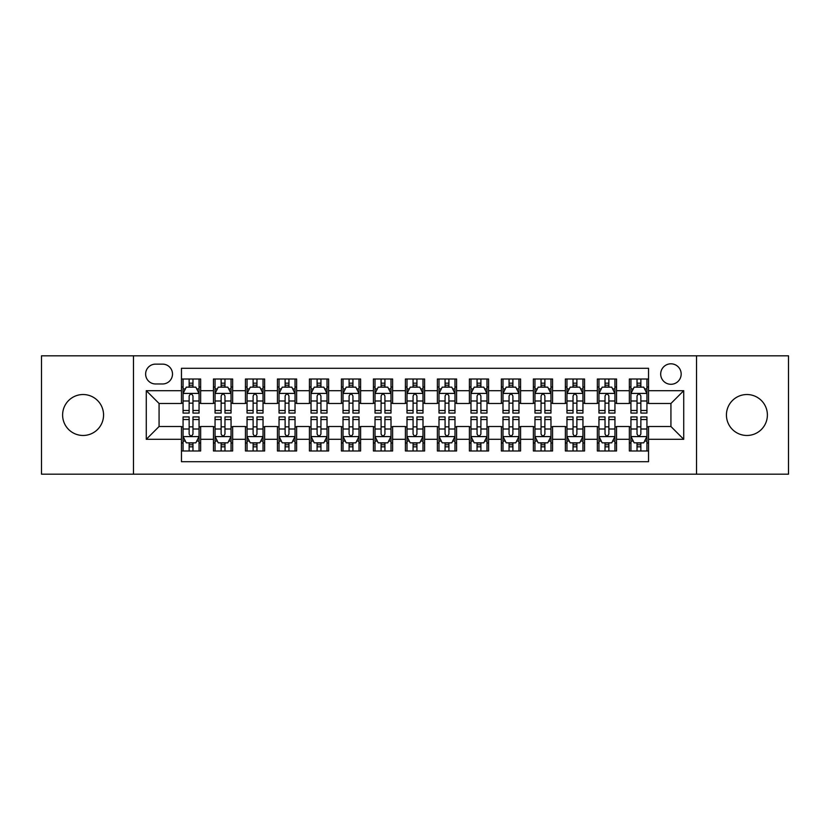 <?xml version="1.0" encoding="UTF-8"?>
<svg xmlns="http://www.w3.org/2000/svg" width="830" height="830" viewBox="0 0 830 830"><rect width="100%" height="100%" fill="white"/><g stroke="black" fill="none" stroke-linecap="round" stroke-linejoin="round"><path stroke-width="1.25" d="M746.907 394.53A20.47 20.47 0 0 0 726.437 415A20.47 20.47 0 0 0 746.907 435.47A20.47 20.47 0 0 0 767.387 415A20.47 20.47 0 0 0 746.907 394.53M83.093 394.53A20.47 20.47 0 0 0 62.613 415A20.47 20.47 0 0 0 83.093 435.47A20.47 20.47 0 0 0 103.563 415A20.47 20.47 0 0 0 83.093 394.53M670.931 363.81A10.24 10.24 0 0 0 660.69 374.05A10.24 10.24 0 0 0 670.931 384.29A10.24 10.24 0 0 0 681.171 374.05A10.24 10.24 0 0 0 670.931 363.81M696.526 474.179L788.5 474.179L788.5 355.821L696.526 355.821L696.526 474.179L133.474 474.179L133.474 355.821L41.5 355.821L41.5 474.179L133.474 474.179M648.541 379.009L629.348 379.009L629.348 390.691L616.545 390.691L616.545 403.484L629.348 403.484L629.348 390.691M616.545 390.691L616.545 379.009L597.351 379.009L597.351 390.691L584.559 390.691L584.559 403.484L597.351 403.484L597.351 390.691M584.559 390.691L584.559 379.009L565.365 379.009L565.365 390.691L552.562 390.691L552.562 403.484L565.365 403.484L565.365 390.691M552.562 390.691L552.562 379.009L533.368 379.009L533.368 390.691L520.576 390.691L520.576 403.484L533.368 403.484L533.368 390.691M520.576 390.691L520.576 379.009L501.372 379.009L501.372 390.691L488.58 390.691L488.58 403.484L501.372 403.484L501.372 390.691M488.58 390.691L488.58 379.009L469.386 379.009L469.386 390.691L456.593 390.691L456.593 403.484L469.386 403.484L469.386 390.691M456.593 390.691L456.593 379.009L437.389 379.009L437.389 390.691L424.597 390.691L424.597 403.484L437.389 403.484L437.389 390.691M424.597 390.691L424.597 379.009L405.403 379.009L405.403 390.691L392.611 390.691L392.611 403.484L405.403 403.484L405.403 390.691M392.611 390.691L392.611 379.009L373.407 379.009L373.407 390.691L360.614 390.691L360.614 403.484L373.407 403.484L373.407 390.691M360.614 390.691L360.614 379.009L341.421 379.009L341.421 390.691L328.628 390.691L328.628 403.484L341.421 403.484L341.421 390.691M328.628 390.691L328.628 379.009L309.424 379.009L309.424 390.691L296.632 390.691L296.632 403.484L309.424 403.484L309.424 390.691M296.632 390.691L296.632 379.009L277.438 379.009L277.438 390.691L264.635 390.691L264.635 403.484L277.438 403.484L277.438 390.691M264.635 390.691L264.635 379.009L245.441 379.009L245.441 390.691L232.649 390.691L232.649 403.484L245.441 403.484L245.441 390.691M232.649 390.691L232.649 379.009L213.455 379.009L213.455 403.484L200.653 403.484L200.653 379.009L181.459 379.009M181.459 450.991L200.653 450.991L200.653 426.516L213.455 426.516L213.455 450.991L232.649 450.991L232.649 426.516L245.441 426.516L245.441 439.309L232.649 439.309M245.441 439.309L245.441 450.991L264.635 450.991L264.635 426.516L277.438 426.516L277.438 439.309L264.635 439.309M277.438 439.309L277.438 450.991L296.632 450.991L296.632 426.516L309.424 426.516L309.424 439.309L296.632 439.309M309.424 439.309L309.424 450.991L328.628 450.991L328.628 426.516L341.421 426.516L341.421 439.309L328.628 439.309M341.421 439.309L341.421 450.991L360.614 450.991L360.614 426.516L373.407 426.516L373.407 439.309L360.614 439.309M373.407 439.309L373.407 450.991L392.611 450.991L392.611 426.516L405.403 426.516L405.403 439.309L392.611 439.309M405.403 439.309L405.403 450.991L424.597 450.991L424.597 426.516L437.389 426.516L437.389 439.309L424.597 439.309M437.389 439.309L437.389 450.991L456.593 450.991L456.593 426.516L469.386 426.516L469.386 439.309L456.593 439.309M469.386 439.309L469.386 450.991L488.58 450.991L488.58 426.516L501.372 426.516L501.372 439.309L488.58 439.309M501.372 439.309L501.372 450.991L520.576 450.991L520.576 426.516L533.368 426.516L533.368 439.309L520.576 439.309M533.368 439.309L533.368 450.991L552.562 450.991L552.562 426.516L565.365 426.516L565.365 439.309L552.562 439.309M565.365 439.309L565.365 450.991L584.559 450.991L584.559 426.516L597.351 426.516L597.351 439.309L584.559 439.309M597.351 439.309L597.351 450.991L616.545 450.991L616.545 426.516L629.348 426.516L629.348 439.309L616.545 439.309M155.552 383.968L162.587 383.968A9.919 9.919 0 0 0 172.505 374.05A9.919 9.919 0 0 0 162.587 364.131L155.552 364.131A9.919 9.919 0 0 0 145.634 374.05A9.919 9.919 0 0 0 155.552 383.968M696.526 355.821L133.474 355.821M648.541 390.691L648.541 368.292L181.459 368.292L181.459 403.484L159.07 403.484L159.07 426.516L181.459 426.516L181.459 461.708L648.541 461.708L648.541 426.516L670.931 426.516L670.931 403.484L648.541 403.484L648.541 390.691L683.723 390.691L683.723 439.309L648.541 439.309M181.459 439.309L146.277 439.309L146.277 390.691L181.459 390.691M629.348 439.309L629.348 450.991L648.541 450.991M181.459 387.008L183.067 387.008M189.136 387.008L192.975 387.008M199.055 387.008L200.653 387.008M181.459 403.162L183.067 403.162M189.136 403.162L192.975 403.162M199.055 403.162L200.653 403.162M181.459 426.838L183.067 426.838M189.136 426.838L192.975 426.838M199.055 426.838L200.653 426.838M181.459 442.992L183.067 442.992M189.136 442.992L192.975 442.992M199.055 442.992L200.653 442.992M213.455 403.162L215.053 403.162M221.133 403.162L224.972 403.162M231.051 403.162L232.649 403.162M213.455 387.008L215.053 387.008M221.133 387.008L224.972 387.008M231.051 387.008L232.649 387.008M213.455 426.838L215.053 426.838M221.133 426.838L224.972 426.838M231.051 426.838L232.649 426.838M213.455 442.992L215.053 442.992M221.133 442.992L224.972 442.992M231.051 442.992L232.649 442.992M245.441 426.838L247.05 426.838M253.119 426.838L256.958 426.838M263.037 426.838L264.635 426.838M245.441 442.992L247.05 442.992M253.119 442.992L256.958 442.992M263.037 442.992L264.635 442.992M245.441 387.008L247.05 387.008M253.119 387.008L256.958 387.008M263.037 387.008L264.635 387.008M245.441 403.162L247.05 403.162M253.119 403.162L256.958 403.162M263.037 403.162L264.635 403.162M277.438 426.838L279.036 426.838M285.115 426.838L288.954 426.838M295.034 426.838L296.632 426.838M277.438 442.992L279.036 442.992M285.115 442.992L288.954 442.992M295.034 442.992L296.632 442.992M277.438 387.008L279.036 387.008M285.115 387.008L288.954 387.008M295.034 387.008L296.632 387.008M277.438 403.162L279.036 403.162M285.115 403.162L288.954 403.162M295.034 403.162L296.632 403.162M309.424 426.838L311.032 426.838M317.101 426.838L320.94 426.838M327.02 426.838L328.628 426.838M309.424 442.992L311.032 442.992M317.101 442.992L320.94 442.992M327.02 442.992L328.628 442.992M309.424 387.008L311.032 387.008M317.101 387.008L320.94 387.008M327.02 387.008L328.628 387.008M309.424 403.162L311.032 403.162M317.101 403.162L320.94 403.162M327.02 403.162L328.628 403.162M341.421 426.838L343.018 426.838M349.098 426.838L352.937 426.838M359.017 426.838L360.614 426.838M341.421 442.992L343.018 442.992M349.098 442.992L352.937 442.992M359.017 442.992L360.614 442.992M341.421 387.008L343.018 387.008M349.098 387.008L352.937 387.008M359.017 387.008L360.614 387.008M341.421 403.162L343.018 403.162M349.098 403.162L352.937 403.162M359.017 403.162L360.614 403.162M373.407 426.838L375.015 426.838M381.084 426.838L384.923 426.838M391.003 426.838L392.611 426.838M373.407 442.992L375.015 442.992M381.084 442.992L384.923 442.992M391.003 442.992L392.611 442.992M373.407 387.008L375.015 387.008M381.084 387.008L384.923 387.008M391.003 387.008L392.611 387.008M373.407 403.162L375.015 403.162M381.084 403.162L384.923 403.162M391.003 403.162L392.611 403.162M405.403 426.838L407.001 426.838M413.081 426.838L416.919 426.838M422.999 426.838L424.597 426.838M405.403 442.992L407.001 442.992M413.081 442.992L416.919 442.992M422.999 442.992L424.597 442.992M405.403 387.008L407.001 387.008M413.081 387.008L416.919 387.008M422.999 387.008L424.597 387.008M405.403 403.162L407.001 403.162M413.081 403.162L416.919 403.162M422.999 403.162L424.597 403.162M437.389 426.838L438.997 426.838M445.077 426.838L448.916 426.838M454.985 426.838L456.593 426.838M437.389 442.992L438.997 442.992M445.077 442.992L448.916 442.992M454.985 442.992L456.593 442.992M437.389 387.008L438.997 387.008M445.077 387.008L448.916 387.008M454.985 387.008L456.593 387.008M437.389 403.162L438.997 403.162M445.077 403.162L448.916 403.162M454.985 403.162L456.593 403.162M469.386 426.838L470.983 426.838M477.063 426.838L480.902 426.838M486.982 426.838L488.58 426.838M469.386 442.992L470.983 442.992M477.063 442.992L480.902 442.992M486.982 442.992L488.58 442.992M469.386 387.008L470.983 387.008M477.063 387.008L480.902 387.008M486.982 387.008L488.58 387.008M469.386 403.162L470.983 403.162M477.063 403.162L480.902 403.162M486.982 403.162L488.58 403.162M501.372 426.838L502.98 426.838M509.06 426.838L512.899 426.838M518.968 426.838L520.576 426.838M501.372 442.992L502.98 442.992M509.06 442.992L512.899 442.992M518.968 442.992L520.576 442.992M501.372 387.008L502.98 387.008M509.06 387.008L512.899 387.008M518.968 387.008L520.576 387.008M501.372 403.162L502.98 403.162M509.06 403.162L512.899 403.162M518.968 403.162L520.576 403.162M533.368 426.838L534.966 426.838M541.046 426.838L544.885 426.838M550.964 426.838L552.562 426.838M533.368 442.992L534.966 442.992M541.046 442.992L544.885 442.992M550.964 442.992L552.562 442.992M533.368 387.008L534.966 387.008M541.046 387.008L544.885 387.008M550.964 387.008L552.562 387.008M533.368 403.162L534.966 403.162M541.046 403.162L544.885 403.162M550.964 403.162L552.562 403.162M565.365 426.838L566.963 426.838M573.042 426.838L576.881 426.838M582.951 426.838L584.559 426.838M565.365 442.992L566.963 442.992M573.042 442.992L576.881 442.992M582.951 442.992L584.559 442.992M565.365 387.008L566.963 387.008M573.042 387.008L576.881 387.008M582.951 387.008L584.559 387.008M565.365 403.162L566.963 403.162M573.042 403.162L576.881 403.162M582.951 403.162L584.559 403.162M597.351 426.838L598.949 426.838M605.029 426.838L608.867 426.838M614.947 426.838L616.545 426.838M597.351 442.992L598.949 442.992M605.029 442.992L608.867 442.992M614.947 442.992L616.545 442.992M597.351 387.008L598.949 387.008M605.029 387.008L608.867 387.008M614.947 387.008L616.545 387.008M597.351 403.162L598.949 403.162M605.029 403.162L608.867 403.162M614.947 403.162L616.545 403.162M629.348 426.838L630.945 426.838M637.025 426.838L640.864 426.838M646.933 426.838L648.541 426.838M629.348 442.992L630.945 442.992M637.025 442.992L640.864 442.992M646.933 442.992L648.541 442.992M629.348 387.008L630.945 387.008M637.025 387.008L640.864 387.008M646.933 387.008L648.541 387.008M629.348 403.162L630.945 403.162M637.025 403.162L640.864 403.162M646.933 403.162L648.541 403.162M159.07 403.484L146.277 390.691M159.07 426.516L146.277 439.309M683.723 390.691L670.931 403.484M683.723 439.309L670.931 426.516M192.975 383.17L189.136 383.17M199.055 410.477L192.975 410.477L192.975 413.081L199.055 413.081L199.055 393.565L195.859 387.164L186.262 387.164L183.067 393.565L183.067 413.081L189.136 413.081L189.136 410.477L183.067 410.477M183.067 393.565L183.067 379.009M199.055 393.565L199.055 379.009M189.136 387.164L189.136 379.009M192.975 379.009L192.975 387.164M192.975 410.477L192.975 395.962C191.699 393.503 190.423 393.503 189.136 395.962L189.136 410.477M189.136 446.831L192.975 446.831M183.067 419.524L189.136 419.524L189.136 416.919L183.067 416.919L183.067 436.435L186.262 442.836L195.859 442.836L199.055 436.435L199.055 416.919L192.975 416.919L192.975 419.524L199.055 419.524M199.055 436.435L199.055 450.991M183.067 436.435L183.067 450.991M192.975 442.836L192.975 450.991M189.136 450.991L189.136 442.836M189.136 419.524L189.136 434.038C190.423 436.497 191.699 436.497 192.975 434.038L192.975 419.524M224.972 383.17L221.133 383.17M231.051 410.477L224.972 410.477L224.972 413.081L231.051 413.081L231.051 393.565L227.845 387.164L218.249 387.164L215.053 393.565L215.053 413.081L221.133 413.081L221.133 410.477L215.053 410.477M215.053 393.565L215.053 379.009M231.051 393.565L231.051 379.009M221.133 387.164L221.133 379.009M224.972 379.009L224.972 387.164M224.972 410.477L224.972 395.962C223.695 393.503 222.409 393.503 221.133 395.962L221.133 410.477M256.958 383.17L253.119 383.17M263.037 410.477L256.958 410.477L256.958 413.081L263.037 413.081L263.037 393.565L259.842 387.164L250.245 387.164L247.05 393.565L247.05 413.081L253.119 413.081L253.119 410.477L247.05 410.477M247.05 393.565L247.05 379.009M263.037 393.565L263.037 379.009M253.119 387.164L253.119 379.009M256.958 379.009L256.958 387.164M256.958 410.477L256.958 395.962C255.682 393.503 254.405 393.503 253.119 395.962L253.119 410.477M288.954 383.17L285.115 383.17M295.034 410.477L288.954 410.477L288.954 413.081L295.034 413.081L295.034 393.565L291.828 387.164L282.231 387.164L279.036 393.565L279.036 413.081L285.115 413.081L285.115 410.477L279.036 410.477M279.036 393.565L279.036 379.009M295.034 393.565L295.034 379.009M285.115 387.164L285.115 379.009M288.954 379.009L288.954 387.164M288.954 410.477L288.954 395.962C287.678 393.503 286.392 393.503 285.115 395.962L285.115 410.477M320.94 383.17L317.101 383.17M327.02 410.477L320.94 410.477L320.94 413.081L327.02 413.081L327.02 393.565L323.825 387.164L314.228 387.164L311.032 393.565L311.032 413.081L317.101 413.081L317.101 410.477L311.032 410.477M311.032 393.565L311.032 379.009M327.02 393.565L327.02 379.009M317.101 387.164L317.101 379.009M320.94 379.009L320.94 387.164M320.94 410.477L320.94 395.962C319.664 393.503 318.388 393.503 317.101 395.962L317.101 410.477M221.133 446.831L224.972 446.831M215.053 419.524L221.133 419.524L221.133 416.919L215.053 416.919L215.053 436.435L218.249 442.836L227.845 442.836L231.051 436.435L231.051 416.919L224.972 416.919L224.972 419.524L231.051 419.524M231.051 436.435L231.051 450.991M215.053 436.435L215.053 450.991M224.972 442.836L224.972 450.991M221.133 450.991L221.133 442.836M221.133 419.524L221.133 434.038C222.409 436.497 223.685 436.497 224.972 434.038L224.972 419.524M253.119 446.831L256.958 446.831M247.05 419.524L253.119 419.524L253.119 416.919L247.05 416.919L247.05 436.435L250.245 442.836L259.842 442.836L263.037 436.435L263.037 416.919L256.958 416.919L256.958 419.524L263.037 419.524M263.037 436.435L263.037 450.991M247.05 436.435L247.05 450.991M256.958 442.836L256.958 450.991M253.119 450.991L253.119 442.836M253.119 419.524L253.119 434.038C254.405 436.497 255.682 436.497 256.958 434.038L256.958 419.524M285.115 446.831L288.954 446.831M279.036 419.524L285.115 419.524L285.115 416.919L279.036 416.919L279.036 436.435L282.231 442.836L291.828 442.836L295.034 436.435L295.034 416.919L288.954 416.919L288.954 419.524L295.034 419.524M295.034 436.435L295.034 450.991M279.036 436.435L279.036 450.991M288.954 442.836L288.954 450.991M285.115 450.991L285.115 442.836M285.115 419.524L285.115 434.038C286.392 436.497 287.668 436.497 288.954 434.038L288.954 419.524M317.101 446.831L320.94 446.831M311.032 419.524L317.101 419.524L317.101 416.919L311.032 416.919L311.032 436.435L314.228 442.836L323.825 442.836L327.02 436.435L327.02 416.919L320.94 416.919L320.94 419.524L327.02 419.524M327.02 436.435L327.02 450.991M311.032 436.435L311.032 450.991M320.94 442.836L320.94 450.991M317.101 450.991L317.101 442.836M317.101 419.524L317.101 434.038C318.388 436.497 319.664 436.497 320.94 434.038L320.94 419.524M352.937 383.17L349.098 383.17M359.017 410.477L352.937 410.477L352.937 413.081L359.017 413.081L359.017 393.565L355.821 387.164L346.214 387.164L343.018 393.565L343.018 413.081L349.098 413.081L349.098 410.477L343.018 410.477M343.018 393.565L343.018 379.009M359.017 393.565L359.017 379.009M349.098 387.164L349.098 379.009M352.937 379.009L352.937 387.164M352.937 410.477L352.937 395.962C351.661 393.503 350.374 393.503 349.098 395.962L349.098 410.477M349.098 446.831L352.937 446.831M343.018 419.524L349.098 419.524L349.098 416.919L343.018 416.919L343.018 436.435L346.214 442.836L355.821 442.836L359.017 436.435L359.017 416.919L352.937 416.919L352.937 419.524L359.017 419.524M359.017 436.435L359.017 450.991M343.018 436.435L343.018 450.991M352.937 442.836L352.937 450.991M349.098 450.991L349.098 442.836M349.098 419.524L349.098 434.038C350.374 436.497 351.65 436.497 352.937 434.038L352.937 419.524M384.923 383.17L381.084 383.17M391.003 410.477L384.923 410.477L384.923 413.081L391.003 413.081L391.003 393.565L387.807 387.164L378.21 387.164L375.015 393.565L375.015 413.081L381.084 413.081L381.084 410.477L375.015 410.477M375.015 393.565L375.015 379.009M391.003 393.565L391.003 379.009M381.084 387.164L381.084 379.009M384.923 379.009L384.923 387.164M384.923 410.477L384.923 395.962C383.647 393.503 382.371 393.503 381.084 395.962L381.084 410.477M381.084 446.831L384.923 446.831M375.015 419.524L381.084 419.524L381.084 416.919L375.015 416.919L375.015 436.435L378.21 442.836L387.807 442.836L391.003 436.435L391.003 416.919L384.923 416.919L384.923 419.524L391.003 419.524M391.003 436.435L391.003 450.991M375.015 436.435L375.015 450.991M384.923 442.836L384.923 450.991M381.084 450.991L381.084 442.836M381.084 419.524L381.084 434.038C382.371 436.497 383.647 436.497 384.923 434.038L384.923 419.524M416.919 383.17L413.081 383.17M422.999 410.477L416.919 410.477L416.919 413.081L422.999 413.081L422.999 393.565L419.804 387.164L410.196 387.164L407.001 393.565L407.001 413.081L413.081 413.081L413.081 410.477L407.001 410.477M407.001 393.565L407.001 379.009M422.999 393.565L422.999 379.009M413.081 387.164L413.081 379.009M416.919 379.009L416.919 387.164M416.919 410.477L416.919 395.962C415.643 393.503 414.357 393.503 413.081 395.962L413.081 410.477M413.081 446.831L416.919 446.831M407.001 419.524L413.081 419.524L413.081 416.919L407.001 416.919L407.001 436.435L410.196 442.836L419.804 442.836L422.999 436.435L422.999 416.919L416.919 416.919L416.919 419.524L422.999 419.524M422.999 436.435L422.999 450.991M407.001 436.435L407.001 450.991M416.919 442.836L416.919 450.991M413.081 450.991L413.081 442.836M413.081 419.524L413.081 434.038C414.357 436.497 415.643 436.497 416.919 434.038L416.919 419.524M448.916 383.17L445.077 383.17M454.985 410.477L448.916 410.477L448.916 413.081L454.985 413.081L454.985 393.565L451.79 387.164L442.193 387.164L438.997 393.565L438.997 413.081L445.077 413.081L445.077 410.477L438.997 410.477M438.997 393.565L438.997 379.009M454.985 393.565L454.985 379.009M445.077 387.164L445.077 379.009M448.916 379.009L448.916 387.164M448.916 410.477L448.916 395.962C447.629 393.503 446.353 393.503 445.077 395.962L445.077 410.477M445.077 446.831L448.916 446.831M438.997 419.524L445.077 419.524L445.077 416.919L438.997 416.919L438.997 436.435L442.193 442.836L451.79 442.836L454.985 436.435L454.985 416.919L448.916 416.919L448.916 419.524L454.985 419.524M454.985 436.435L454.985 450.991M438.997 436.435L438.997 450.991M448.916 442.836L448.916 450.991M445.077 450.991L445.077 442.836M445.077 419.524L445.077 434.038C446.353 436.497 447.629 436.497 448.916 434.038L448.916 419.524M480.902 383.17L477.063 383.17M486.982 410.477L480.902 410.477L480.902 413.081L486.982 413.081L486.982 393.565L483.786 387.164L474.179 387.164L470.983 393.565L470.983 413.081L477.063 413.081L477.063 410.477L470.983 410.477M470.983 393.565L470.983 379.009M486.982 393.565L486.982 379.009M477.063 387.164L477.063 379.009M480.902 379.009L480.902 387.164M480.902 410.477L480.902 395.962C479.626 393.503 478.35 393.503 477.063 395.962L477.063 410.477M512.899 383.17L509.06 383.17M518.968 410.477L512.899 410.477L512.899 413.081L518.968 413.081L518.968 393.565L515.772 387.164L506.176 387.164L502.98 393.565L502.98 413.081L509.06 413.081L509.06 410.477L502.98 410.477M502.98 393.565L502.98 379.009M518.968 393.565L518.968 379.009M509.06 387.164L509.06 379.009M512.899 379.009L512.899 387.164M512.899 410.477L512.899 395.962C511.612 393.503 510.336 393.503 509.06 395.962L509.06 410.477M544.885 383.17L541.046 383.17M550.964 410.477L544.885 410.477L544.885 413.081L550.964 413.081L550.964 393.565L547.769 387.164L538.172 387.164L534.966 393.565L534.966 413.081L541.046 413.081L541.046 410.477L534.966 410.477M534.966 393.565L534.966 379.009M550.964 393.565L550.964 379.009M541.046 387.164L541.046 379.009M544.885 379.009L544.885 387.164M544.885 410.477L544.885 395.962C543.609 393.503 542.332 393.503 541.046 395.962L541.046 410.477M576.881 383.17L573.042 383.17M582.951 410.477L576.881 410.477L576.881 413.081L582.951 413.081L582.951 393.565L579.755 387.164L570.158 387.164L566.963 393.565L566.963 413.081L573.042 413.081L573.042 410.477L566.963 410.477M566.963 393.565L566.963 379.009M582.951 393.565L582.951 379.009M573.042 387.164L573.042 379.009M576.881 379.009L576.881 387.164M576.881 410.477L576.881 395.962C575.595 393.503 574.318 393.503 573.042 395.962L573.042 410.477M608.867 383.17L605.029 383.17M614.947 410.477L608.867 410.477L608.867 413.081L614.947 413.081L614.947 393.565L611.752 387.164L602.155 387.164L598.949 393.565L598.949 413.081L605.029 413.081L605.029 410.477L598.949 410.477M598.949 393.565L598.949 379.009M614.947 393.565L614.947 379.009M605.029 387.164L605.029 379.009M608.867 379.009L608.867 387.164M608.867 410.477L608.867 395.962C607.591 393.503 606.315 393.503 605.029 395.962L605.029 410.477M477.063 446.831L480.902 446.831M470.983 419.524L477.063 419.524L477.063 416.919L470.983 416.919L470.983 436.435L474.179 442.836L483.786 442.836L486.982 436.435L486.982 416.919L480.902 416.919L480.902 419.524L486.982 419.524M486.982 436.435L486.982 450.991M470.983 436.435L470.983 450.991M480.902 442.836L480.902 450.991M477.063 450.991L477.063 442.836M477.063 419.524L477.063 434.038C478.339 436.497 479.626 436.497 480.902 434.038L480.902 419.524M509.06 446.831L512.899 446.831M502.98 419.524L509.06 419.524L509.06 416.919L502.98 416.919L502.98 436.435L506.176 442.836L515.772 442.836L518.968 436.435L518.968 416.919L512.899 416.919L512.899 419.524L518.968 419.524M518.968 436.435L518.968 450.991M502.98 436.435L502.98 450.991M512.899 442.836L512.899 450.991M509.06 450.991L509.06 442.836M509.06 419.524L509.06 434.038C510.336 436.497 511.612 436.497 512.899 434.038L512.899 419.524M541.046 446.831L544.885 446.831M534.966 419.524L541.046 419.524L541.046 416.919L534.966 416.919L534.966 436.435L538.172 442.836L547.769 442.836L550.964 436.435L550.964 416.919L544.885 416.919L544.885 419.524L550.964 419.524M550.964 436.435L550.964 450.991M534.966 436.435L534.966 450.991M544.885 442.836L544.885 450.991M541.046 450.991L541.046 442.836M541.046 419.524L541.046 434.038C542.322 436.497 543.609 436.497 544.885 434.038L544.885 419.524M573.042 446.831L576.881 446.831M566.963 419.524L573.042 419.524L573.042 416.919L566.963 416.919L566.963 436.435L570.158 442.836L579.755 442.836L582.951 436.435L582.951 416.919L576.881 416.919L576.881 419.524L582.951 419.524M582.951 436.435L582.951 450.991M566.963 436.435L566.963 450.991M576.881 442.836L576.881 450.991M573.042 450.991L573.042 442.836M573.042 419.524L573.042 434.038C574.318 436.497 575.595 436.497 576.881 434.038L576.881 419.524M605.029 446.831L608.867 446.831M598.949 419.524L605.029 419.524L605.029 416.919L598.949 416.919L598.949 436.435L602.155 442.836L611.752 442.836L614.947 436.435L614.947 416.919L608.867 416.919L608.867 419.524L614.947 419.524M614.947 436.435L614.947 450.991M598.949 436.435L598.949 450.991M608.867 442.836L608.867 450.991M605.029 450.991L605.029 442.836M605.029 419.524L605.029 434.038C606.305 436.497 607.591 436.497 608.867 434.038L608.867 419.524M640.864 383.17L637.025 383.17M646.933 410.477L640.864 410.477L640.864 413.081L646.933 413.081L646.933 393.565L643.738 387.164L634.141 387.164L630.945 393.565L630.945 413.081L637.025 413.081L637.025 410.477L630.945 410.477M630.945 393.565L630.945 379.009M646.933 393.565L646.933 379.009M637.025 387.164L637.025 379.009M640.864 379.009L640.864 387.164M640.864 410.477L640.864 395.962C639.577 393.503 638.301 393.503 637.025 395.962L637.025 410.477M637.025 446.831L640.864 446.831M630.945 419.524L637.025 419.524L637.025 416.919L630.945 416.919L630.945 436.435L634.141 442.836L643.738 442.836L646.933 436.435L646.933 416.919L640.864 416.919L640.864 419.524L646.933 419.524M646.933 436.435L646.933 450.991M630.945 436.435L630.945 450.991M640.864 442.836L640.864 450.991M637.025 450.991L637.025 442.836M637.025 419.524L637.025 434.038C638.301 436.497 639.577 436.497 640.864 434.038L640.864 419.524M213.455 439.309L200.653 439.309M213.455 390.691L200.653 390.691M198.982 393.41L183.14 393.41M183.067 388.928L185.381 388.928M196.741 388.928L199.055 388.928M189.136 400.983L183.067 400.983M199.055 400.983L192.975 400.983M192.975 385.203L189.136 385.203M183.14 436.59L198.982 436.59M199.055 441.072L196.741 441.072M185.381 441.072L183.067 441.072M192.975 429.017L199.055 429.017M183.067 429.017L189.136 429.017M189.136 444.797L192.975 444.797M230.968 393.41L215.136 393.41M215.053 388.928L217.377 388.928M228.727 388.928L231.051 388.928M221.133 400.983L215.053 400.983M231.051 400.983L224.972 400.983M224.972 385.203L221.133 385.203M262.965 393.41L247.122 393.41M247.05 388.928L249.363 388.928M260.724 388.928L263.037 388.928M253.119 400.983L247.05 400.983M263.037 400.983L256.958 400.983M256.958 385.203L253.119 385.203M294.951 393.41L279.119 393.41M279.036 388.928L281.36 388.928M292.71 388.928L295.034 388.928M285.115 400.983L279.036 400.983M295.034 400.983L288.954 400.983M288.954 385.203L285.115 385.203M326.947 393.41L311.105 393.41M311.032 388.928L313.346 388.928M324.706 388.928L327.02 388.928M317.101 400.983L311.032 400.983M327.02 400.983L320.94 400.983M320.94 385.203L317.101 385.203M215.136 436.59L230.968 436.59M231.051 441.072L228.727 441.072M217.377 441.072L215.053 441.072M224.972 429.017L231.051 429.017M215.053 429.017L221.133 429.017M221.133 444.797L224.972 444.797M247.122 436.59L262.965 436.59M263.037 441.072L260.724 441.072M249.363 441.072L247.05 441.072M256.958 429.017L263.037 429.017M247.05 429.017L253.119 429.017M253.119 444.797L256.958 444.797M279.119 436.59L294.951 436.59M295.034 441.072L292.71 441.072M281.36 441.072L279.036 441.072M288.954 429.017L295.034 429.017M279.036 429.017L285.115 429.017M285.115 444.797L288.954 444.797M311.105 436.59L326.947 436.59M327.02 441.072L324.706 441.072M313.346 441.072L311.032 441.072M320.94 429.017L327.02 429.017M311.032 429.017L317.101 429.017M317.101 444.797L320.94 444.797M358.934 393.41L343.101 393.41M343.018 388.928L345.342 388.928M356.693 388.928L359.017 388.928M349.098 400.983L343.018 400.983M359.017 400.983L352.937 400.983M352.937 385.203L349.098 385.203M343.101 436.59L358.934 436.59M359.017 441.072L356.693 441.072M345.342 441.072L343.018 441.072M352.937 429.017L359.017 429.017M343.018 429.017L349.098 429.017M349.098 444.797L352.937 444.797M390.93 393.41L375.087 393.41M375.015 388.928L377.328 388.928M388.689 388.928L391.003 388.928M381.084 400.983L375.015 400.983M391.003 400.983L384.923 400.983M384.923 385.203L381.084 385.203M375.087 436.59L390.93 436.59M391.003 441.072L388.689 441.072M377.328 441.072L375.015 441.072M384.923 429.017L391.003 429.017M375.015 429.017L381.084 429.017M381.084 444.797L384.923 444.797M422.916 393.41L407.084 393.41M407.001 388.928L409.325 388.928M420.675 388.928L422.999 388.928M413.081 400.983L407.001 400.983M422.999 400.983L416.919 400.983M416.919 385.203L413.081 385.203M407.084 436.59L422.916 436.59M422.999 441.072L420.675 441.072M409.325 441.072L407.001 441.072M416.919 429.017L422.999 429.017M407.001 429.017L413.081 429.017M413.081 444.797L416.919 444.797M454.913 393.41L439.07 393.41M438.997 388.928L441.311 388.928M452.672 388.928L454.985 388.928M445.077 400.983L438.997 400.983M454.985 400.983L448.916 400.983M448.916 385.203L445.077 385.203M439.07 436.59L454.913 436.59M454.985 441.072L452.672 441.072M441.311 441.072L438.997 441.072M448.916 429.017L454.985 429.017M438.997 429.017L445.077 429.017M445.077 444.797L448.916 444.797M486.899 393.41L471.067 393.41M470.983 388.928L473.308 388.928M484.658 388.928L486.982 388.928M477.063 400.983L470.983 400.983M486.982 400.983L480.902 400.983M480.902 385.203L477.063 385.203M518.895 393.41L503.053 393.41M502.98 388.928L505.294 388.928M516.654 388.928L518.968 388.928M509.06 400.983L502.98 400.983M518.968 400.983L512.899 400.983M512.899 385.203L509.06 385.203M550.881 393.41L535.049 393.41M534.966 388.928L537.29 388.928M548.64 388.928L550.964 388.928M541.046 400.983L534.966 400.983M550.964 400.983L544.885 400.983M544.885 385.203L541.046 385.203M582.878 393.41L567.035 393.41M566.963 388.928L569.276 388.928M580.637 388.928L582.951 388.928M573.042 400.983L566.963 400.983M582.951 400.983L576.881 400.983M576.881 385.203L573.042 385.203M614.864 393.41L599.032 393.41M598.949 388.928L601.273 388.928M612.623 388.928L614.947 388.928M605.029 400.983L598.949 400.983M614.947 400.983L608.867 400.983M608.867 385.203L605.029 385.203M471.067 436.59L486.899 436.59M486.982 441.072L484.658 441.072M473.308 441.072L470.983 441.072M480.902 429.017L486.982 429.017M470.983 429.017L477.063 429.017M477.063 444.797L480.902 444.797M503.053 436.59L518.895 436.59M518.968 441.072L516.654 441.072M505.294 441.072L502.98 441.072M512.899 429.017L518.968 429.017M502.98 429.017L509.06 429.017M509.06 444.797L512.899 444.797M535.049 436.59L550.881 436.59M550.964 441.072L548.64 441.072M537.29 441.072L534.966 441.072M544.885 429.017L550.964 429.017M534.966 429.017L541.046 429.017M541.046 444.797L544.885 444.797M567.035 436.59L582.878 436.59M582.951 441.072L580.637 441.072M569.276 441.072L566.963 441.072M576.881 429.017L582.951 429.017M566.963 429.017L573.042 429.017M573.042 444.797L576.881 444.797M599.032 436.59L614.864 436.59M614.947 441.072L612.623 441.072M601.273 441.072L598.949 441.072M608.867 429.017L614.947 429.017M598.949 429.017L605.029 429.017M605.029 444.797L608.867 444.797M646.861 393.41L631.018 393.41M630.945 388.928L633.259 388.928M644.62 388.928L646.933 388.928M637.025 400.983L630.945 400.983M646.933 400.983L640.864 400.983M640.864 385.203L637.025 385.203M631.018 436.59L646.861 436.59M646.933 441.072L644.62 441.072M633.259 441.072L630.945 441.072M640.864 429.017L646.933 429.017M630.945 429.017L637.025 429.017M637.025 444.797L640.864 444.797"/></g></svg>

